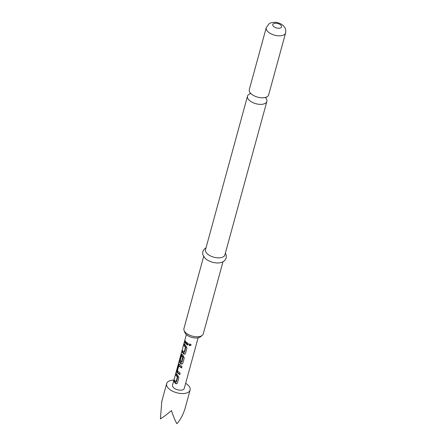 <?xml version="1.0" encoding="UTF-8"?>
<svg xmlns="http://www.w3.org/2000/svg" width="446" height="446" viewBox="0 0 446 446"><rect width="100%" height="100%" fill="white"/><g stroke="black" fill="none" stroke-linecap="round" stroke-linejoin="round"><path stroke-width="0.67" d="M191.072 344.674L189.505 345.444L189.087 344.329L189.896 343.944L191.083 345.165L189.405 345.734L189.004 344.384M249.927 93.872A10.029 5.073 15.3 0 0 247.508 96.163A10.029 5.073 15.3 0 0 249.191 100.205A10.029 5.073 15.3 0 0 259.477 104.331A10.029 5.073 15.3 0 0 266.859 101.454A10.029 5.073 15.3 0 0 265.939 98.248M185.659 383.298A12.154 6.149 -164.7 0 1 190.113 390.038A12.154 6.149 -164.7 0 1 176.348 392.642A12.154 6.149 -164.7 0 1 166.665 383.621A12.154 6.149 -164.7 0 1 173.929 380.087M161.814 401.367L160.398 418.866C163.253 417.2 166.932 414.44 171.437 410.599C173.327 416.319 175.144 420.684 176.889 423.7C180.463 419.753 183.211 414.59 185.135 408.202L184.633 409.813M176.025 373.202L177.876 375.51L178.846 377.701L177.397 383.008L176.861 383.716L175.652 383.649L173.795 381.341L174.208 379.825L176.003 381.971L177.346 377.065L175.607 374.718L176.025 373.202M176.309 381.871L175.891 382.01L176.415 381.826L177.759 376.92L177.346 377.065M176.884 370.063L178.333 364.756L179.147 364.276L181.935 366.422L181.516 367.939L178.751 365.965L177.408 370.871L180.123 373.046L179.705 374.568L176.917 372.421L176.884 370.063L177.469 370.147L178.924 364.834L178.333 364.756M178.762 364.003L179.147 364.276M181.784 367.71L179.364 365.904L178.751 365.965M186.372 334.606L179.638 359.264L181.444 362.08L182.726 357.012L181.494 355.936L180.318 360.251L179.844 359.242L181.031 354.893L181.845 354.414L183.273 355.785L184.243 357.976L182.793 363.289L182.252 363.992L181.043 363.925C179.599 362.888 178.985 361.851 179.203 360.825L179.626 359.76M181.751 361.979L181.332 362.119L181.856 361.935L183.2 357.029L182.788 357.174M183.2 357.029L182.107 355.875L181.494 355.936M181.461 354.146L181.845 354.414M184.114 343.615L185.971 345.923L186.941 348.114L185.491 353.427L184.951 354.13L183.741 354.068L181.89 351.755L182.303 350.238L184.098 352.385L185.441 347.479L183.702 345.132L184.114 343.615M184.404 352.284L183.986 352.424L184.51 352.24L185.848 347.334L185.441 347.479M185.001 340.376C185.307 341.541 186.378 342.567 188.218 343.465L187.799 344.981C185.965 344.083 184.895 343.058 184.588 341.898L185.001 340.376M198.102 337.812L184.254 388.433A6.077 3.072 -164.7 0 1 177.369 389.737A6.077 3.072 -164.7 0 1 172.524 385.227L179.208 360.808L179.788 360.987L179.9 360.574M202.255 335.347L200.494 336.791A8.625 4.365 -164.7 0 1 186.183 334.422A8.625 4.365 -164.7 0 1 184.834 332.504L184.053 330.369A10.029 5.073 15.3 0 0 185.614 332.599A10.029 5.073 15.3 0 0 202.255 335.347A10.029 5.073 15.3 0 0 203.281 333.848L222.978 261.858M203.627 256.561L183.936 328.551A10.029 5.073 15.3 0 0 184.053 330.369M250.981 93.649A10.029 5.073 -164.7 0 1 249.303 89.607L266.251 27.646A10.029 5.073 -164.7 0 0 267.935 31.688A10.029 5.073 -164.7 0 0 278.22 35.814A10.029 5.073 -164.7 0 0 285.602 32.937L268.648 94.898A10.029 5.073 -164.7 0 1 265.041 97.546A10.029 5.073 -164.7 0 1 251.059 93.721A10.029 5.073 -164.7 0 1 250.981 93.649M266.859 101.454L224.862 254.95A10.029 5.073 -164.7 0 1 217.486 257.827A10.029 5.073 -164.7 0 1 207.2 253.702A10.029 5.073 -164.7 0 1 205.517 249.66L247.508 96.163M191.111 344.842L191.083 345.165M188.067 344.752L185.174 341.976L184.588 341.898M185.174 341.976L185.374 341.24M185.848 347.334L184.287 345.21L183.702 345.132M184.287 345.21L184.493 344.474M185.798 347.178L185.38 347.317M185.079 354.018L184.142 353.912L182.475 351.838L182.682 351.097M182.475 351.838L181.89 351.755M184.142 353.912L183.741 354.068M182.381 363.88L181.043 363.925M181.444 363.774L179.788 360.987M180.502 359.571L181.617 354.971L181.031 354.893M181.617 354.971L182.392 354.403M180.429 359.32L179.844 359.242M183.15 356.872L182.726 357.012M178.924 364.834L179.693 364.265M179.972 374.333L177.463 372.404L176.917 372.421M177.463 372.404L177.469 370.147M177.759 376.92L176.198 374.796L176.399 374.06M176.198 374.796L175.607 374.718M177.709 376.764L177.285 376.903M176.99 383.605L176.053 383.499L174.386 381.419L173.795 381.341M174.386 381.419L174.587 380.683M176.053 383.499L175.652 383.649M273.537 26.375A4.56 2.308 -164.7 0 1 274.619 23.292A4.56 2.308 -164.7 0 1 280.807 25.104A4.56 2.308 -164.7 0 1 279.72 28.187A4.56 2.308 -164.7 0 1 273.537 26.375M250.089 93.844L250.189 92.64M266.34 97.061L265.81 98.148M166.665 383.621L161.58 402.203M285.602 32.937C286.237 30.272 285.49 27.864 283.349 25.712C280.935 23.577 278.075 22.439 274.769 22.3C271.62 22.512 269.713 23.008 269.044 23.789L266.251 27.646M206.024 247.814L204.184 249.169L202.768 251.644L202.746 254.499L205.149 258.412L207.942 260.464L212.441 262.304L216.483 262.984L219.32 262.917L222.264 262.187L224.817 260.497L226.228 258.028L226.25 255.168L225.369 253.105M190.113 390.038L185.029 408.62M184.053 352.44L184.466 352.295M181.533 355.88L182.074 355.858M181.399 362.135L181.812 361.996M178.79 365.91L179.331 365.887M175.958 382.027L176.371 381.882"/></g></svg>

